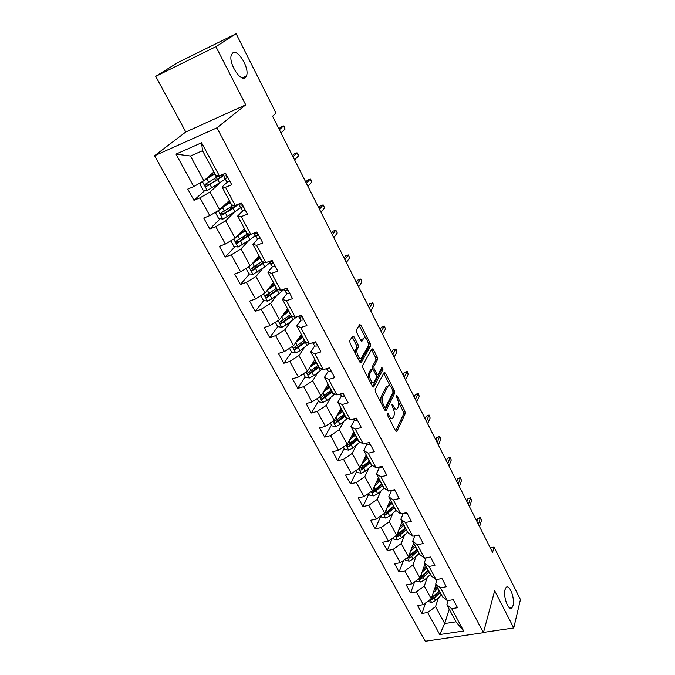 <?xml version="1.0" encoding="UTF-8"?>
<svg xmlns="http://www.w3.org/2000/svg" width="675" height="675" viewBox="0 0 675 675"><rect width="100%" height="100%" fill="white"/><g stroke="black" fill="none" stroke-linecap="round" stroke-linejoin="round"><path stroke-width="1.01" d="M387.214 413.345L387.425 415.1L395.693 431.013L396.875 431.595L405.228 413.657L404.933 411.235L396.959 395.634L396.098 395.255L397.347 398.993C398.723 402.038 399.035 404.637 398.284 406.789L397.432 408.527C396.352 409.759 395.094 409.118 393.643 406.595L392.588 404.544L391.719 404.182L392.985 407.962C394.377 411.041 394.698 413.682 393.922 415.884L393.036 417.673C391.939 418.939 390.656 418.306 389.18 415.775L388.108 413.699L387.214 413.345M245.253 77.566L246.442 75.895C249.885 68.681 238.056 48.659 232.765 52.945L231.441 54.768C228.049 62.277 240.275 82.266 245.253 77.566M513.059 605.492C515.092 598.32 509.296 583.419 506.056 587.545L505.043 589.68C502.917 596.734 508.764 611.888 511.987 607.77L513.059 605.492M353.987 336.783L352.612 336.099L349.802 340.715L350.072 343.238L359.826 362.002L361.176 362.644L370.634 346.056L370.356 343.617L360.965 325.257L359.632 324.565L356.349 329.957L356.628 332.412L360.728 340.377L362.07 341.044L363.665 338.327C365.377 335.078 369.824 343.769 367.942 346.655L361.673 357.573C359.918 360.931 355.354 352.072 357.32 349.102L358.4 347.279L358.121 344.782L353.987 336.783L352.114 336.918M355.43 353.557L355.674 349.599L357.32 349.102L355.674 349.599L356.746 347.777L356.476 345.288L352.342 337.289M361.176 362.644L360.534 362.821L361.176 362.644M245.725 104.836L215.916 46.668L236.14 33.75L177.593 62.699L155.714 76.334L185.802 131.988L154.558 155.756L216.937 127.828L245.725 104.836L185.802 131.988M483.511 632.416L513.751 627.969L494.674 590.735L483.435 632.703L216.937 127.828M513.751 627.969L520.442 599.577L494.066 547.087L490.236 547.805M236.14 33.75L276.05 113.181L272.565 116.218L492.564 552.42L494.066 547.087M375.165 389.551L375.452 392.065L384.809 410.079L386.041 410.678L394.732 393.137L394.436 390.707L385.417 373.056L384.185 372.431L375.165 389.551M372.448 386.286L362.888 367.9L362.61 365.386L372.026 348.739L373.309 349.397L377.266 357.134L377.553 359.573L373.874 366.289L374.152 368.761L376.802 373.899L378.067 374.532L381.881 367.402L382.944 369.554L373.739 386.902L372.448 386.286M154.558 155.756L425.284 641.25L483.435 632.703M205.149 190.24L193.961 200.306L199.986 197.826L209.756 215.629L203.749 218.042L209.798 228.994L215.797 226.631L225.357 244.038L219.367 246.324L225.273 257.04L231.263 254.796L240.612 271.823L234.63 273.991L240.418 284.47L246.383 282.344L255.521 298.991L249.564 301.05L255.226 311.302L261.174 309.277L270.118 325.569L264.178 327.518L269.713 337.551L275.645 335.635L284.394 351.574L278.471 353.422L283.888 363.243L289.803 361.429L298.367 377.03L292.469 378.776L297.768 388.387L303.666 386.674L312.052 401.946L306.163 403.599L311.361 413.016L317.233 411.396L325.443 426.347L319.579 427.908L324.667 437.122L330.522 435.594L338.563 450.242L332.724 451.718L337.702 460.747L343.541 459.304L351.413 473.648L345.592 475.04L350.477 483.882L356.29 482.524L364.011 496.589L358.206 497.897L362.99 506.562L368.786 505.288L376.346 519.067L370.567 520.29L375.258 528.787L381.029 527.588L388.446 541.097L382.683 542.253L387.281 550.581L393.036 549.458L400.3 562.697L394.571 563.777L399.077 571.944L404.806 570.89L411.936 583.875L406.215 584.888L410.636 592.895L416.348 591.916L423.335 604.648L417.648 605.593L421.985 613.448L427.663 612.537L439.763 634.559L463.666 630.998L456.005 621.818L446.858 604.817L448.208 600.539M193.961 200.306L187.777 189.101L193.801 186.562L175.989 154.119L201.597 142.771L219.341 175.829L225.577 173.197L231.727 184.714L225.492 187.287L235.229 205.428L241.448 202.93L247.455 214.186L241.237 216.624L250.754 234.352L256.956 231.981L262.828 242.975L256.627 245.295L265.933 262.617L272.109 260.373L277.855 271.122L271.679 273.324L280.766 290.267L286.934 288.132L292.545 298.645L286.386 300.729L295.279 317.301L301.421 315.276L306.914 325.561L300.772 327.535L309.471 343.744L315.596 341.828L320.962 351.886L314.854 353.759L323.359 369.613L329.459 367.808L334.716 377.654L328.624 379.418L336.952 394.942L343.035 393.23L348.173 402.865L342.107 404.536L350.257 419.732L356.316 418.112L361.353 427.545L355.303 429.123L363.293 443.998L369.318 442.479L374.254 451.71L368.229 453.203L376.051 467.767L382.058 466.332L386.885 475.377L380.886 476.786L388.547 491.054L394.529 489.704L399.262 498.563L393.289 499.88L400.79 513.869L406.755 512.595L411.387 521.277L405.439 522.517L412.788 536.22L418.728 535.03L423.267 543.544L417.344 544.7L424.55 558.132L430.464 557.018L434.919 565.363L429.013 566.443L436.084 579.614L441.973 578.576L446.335 586.752L440.454 587.765L447.39 600.674L453.254 599.712L457.532 607.728L451.676 608.673L463.666 630.998M229.314 200.509L219.696 209.782L210.018 191.987L219.544 183.305M227.585 181.896L222.05 187.009L231.702 204.964L235.229 205.428M210.018 191.987L199.986 197.826M219.696 209.782L209.756 215.629M225.492 187.287L222.05 187.009M244.358 228.479L235.145 238.182L225.678 220.784L234.115 212.363M242.789 210.87L237.676 216.051L247.118 233.601L250.754 234.352M225.678 220.784L215.797 226.631M235.145 238.182L225.357 244.038M241.237 216.624L237.676 216.051M259.082 255.842L250.239 265.95L240.992 248.932L248.602 240.663M257.749 239.136L252.948 244.443L262.178 261.596L265.933 262.617M240.992 248.932L231.263 254.796M250.239 265.95L240.612 271.823M256.627 245.295L252.948 244.443M273.485 282.614L265.013 293.11L255.96 276.463L262.913 268.262M272.438 266.735L267.882 272.202L276.91 288.976L280.766 290.267M255.96 276.463L246.383 282.344M265.013 293.11L255.521 298.991M271.679 273.324L267.882 272.202M287.584 308.812L279.467 319.68L270.608 303.396L277.012 295.22M289.744 293.406L286.85 293.726L282.496 299.354L291.322 315.765L295.279 317.301M270.608 303.396L261.174 309.277M279.467 319.68L270.118 325.569M286.386 300.729L282.496 299.354M301.387 334.462L293.6 345.684L284.934 329.746L290.874 321.57M300.932 320.077L296.781 325.907L305.429 341.972L309.471 343.744M284.934 329.746L275.645 335.635M293.6 345.684L284.394 351.574M300.772 327.535L296.781 325.907M314.896 359.581L307.446 371.132L298.957 355.531L304.501 347.33M314.727 345.895L310.77 351.903L319.224 367.613L323.359 369.613M298.957 355.531L289.803 361.429M307.446 371.132L298.367 377.03M314.854 353.759L310.77 351.903M328.134 384.176L320.996 396.048L312.685 380.776L317.866 372.532M328.244 371.166L324.456 377.333L332.733 392.723L336.952 394.942M312.685 380.776L303.666 386.674M320.996 396.048L312.052 401.946M328.624 379.418L324.456 377.333M341.103 408.274L334.26 420.441L326.126 405.489L330.986 397.195M341.474 395.904L337.854 402.241L345.963 417.302L350.257 419.732M326.126 405.489L317.233 411.396M334.26 420.441L325.443 426.347M342.107 404.536L337.854 402.241M353.801 431.882L347.254 444.344L339.289 429.697L343.862 421.343M354.426 420.137L350.975 426.617L358.914 441.374L363.293 443.998M339.289 429.697L330.522 435.594M347.254 444.344L338.563 450.242M355.303 429.123L350.975 426.617M366.247 455.017L359.986 467.75L352.181 453.398L356.484 444.994M367.124 443.872L363.825 450.503L371.596 464.957L376.051 467.767M352.181 453.398L343.541 459.304M359.986 467.75L351.413 473.648M368.229 453.203L363.825 450.503M378.456 477.689L372.465 490.691L364.812 476.626L368.871 468.163M379.561 467.134L376.414 473.892L384.033 488.059L388.547 491.054M364.812 476.626L356.29 482.524M372.465 490.691L364.011 496.589M380.886 476.786L376.414 473.892M390.412 499.922L384.691 513.169L377.19 499.39L381.029 490.86M391.551 490.379L388.741 496.817L396.208 510.697L400.79 513.869M377.19 499.39L368.786 505.288M384.691 513.169L376.346 519.067M393.289 499.88L388.741 496.817M402.148 521.724L396.672 535.208L389.323 521.699L392.951 513.11M403.262 513.337L400.832 519.278L408.147 532.879L412.788 536.22M389.323 521.699L381.029 527.588M396.672 535.208L388.446 541.097M405.439 522.517L400.832 519.278M413.648 543.105L408.417 556.808L401.22 543.561L404.646 534.921M414.779 535.823L412.678 541.299L419.85 554.631L424.55 558.132M401.22 543.561L393.036 549.458M408.417 556.808L400.3 562.697M417.344 544.7L412.678 541.299M424.938 564.081L419.943 577.994L412.881 565.009L416.121 556.31M426.111 557.837L424.297 562.883L431.325 575.961L436.084 579.614M412.881 565.009L404.806 570.89M419.943 577.994L411.936 583.875M429.013 566.443L424.297 562.883M436.008 584.66L431.241 598.776L424.313 586.035L427.385 577.277M437.257 579.403L435.687 584.052L442.581 596.877L447.39 600.674M424.313 586.035L416.348 591.916M431.241 598.776L423.335 604.648M440.454 587.765L435.687 584.052M449.212 609.204L444.715 623.557L435.535 606.665L438.438 597.847M435.535 606.665L427.663 612.537M456.005 621.818L444.715 623.557L439.763 634.559M451.676 608.673L446.858 604.817M215.916 46.668L155.714 76.334M219.341 175.829L215.941 175.66L202.525 150.727L190.46 156.018L203.901 180.731L213.924 171.914M201.597 142.771L202.525 150.727M190.46 156.018L175.989 154.119M203.901 180.731L193.801 186.562M425.562 603.003L421.985 613.448M414.636 581.892L410.636 592.895M403.549 560.343L399.077 571.944M392.302 538.329L387.281 550.581M380.902 515.843L375.258 528.787M368.938 493.729L362.99 506.562M356.687 471.302L350.477 483.882M344.191 448.419L337.702 460.747M331.442 425.073L324.667 437.122M327.738 387.374L326.978 386.927L325.89 388.825M318.431 401.245L311.361 413.016M305.151 376.92L297.768 388.387M295.118 346.967L294.713 347.549M291.583 352.088L283.888 363.243M282.319 320.549L281.078 322.22M277.779 326.675L269.713 337.551M269.814 293.043L267.275 296.215M263.798 300.569L255.226 311.302M257.639 264.516L253.479 269.333M249.547 273.89L240.418 284.47M245.599 235.313L240.511 240.756M235.027 246.62L225.273 257.04M231.112 208.043L228.158 210.946M220.227 218.742L209.798 228.994M389.036 418.205L391.331 418.205M393.441 408.983L395.769 409.025M395.71 431.038L403.633 414.07L403.329 411.657L398.427 402.081M390.251 386.1L383.704 373.334M384.868 410.189L393.12 393.576L393.162 392.065M384.64 407.017L385.535 407.388L393.145 392.091L391.837 388.226C390.361 385.636 389.07 384.986 387.965 386.26L382.565 396.824C381.755 399.009 382.067 401.676 383.501 404.823L384.64 407.017L383.392 407.354M383.738 408.004L385.096 407.548M388.024 386.168L386.353 386.707L387.855 386.454M380.793 402.342L380.928 397.271L386.235 386.91M372.507 369.208L372.237 366.761L375.933 360.045L375.654 357.607L371.537 349.608M368.153 378.034L368.322 373.891L369.968 373.418C368.111 376.414 372.44 385.003 374.186 381.805L376.38 377.705L376.093 375.224L377.485 374.701M372.558 386.488L381.333 370.018L381.248 368.575M370.415 382.379L372.575 382.261M371.14 369.757L372.144 369.436L373.435 370.069L376.093 375.224M372.144 369.436L369.968 373.418M370.516 369.908L372.127 369.47M368.322 373.891L370.491 369.942M357.868 358.239L360.02 358.071M360.931 340.706L362.036 338.825M365.664 338.099L359.125 325.401M360.003 362.298L369.014 346.545L368.196 343.043M427.731 601.383L431.755 602.572L435.594 600.59L441.509 594.886M433.215 592.928L437.999 588.355M434.16 590.127L437.299 587.056M430.346 599.442L431.62 599.754L434.253 598.109L440.176 592.414M439.476 591.106L432.194 598.042L431.62 599.754M439.332 590.844L431.561 597.831M478.432 524.408L480.398 518.071L477.748 518.611L480.465 517.388L481.528 520.332L479.579 526.677M477.748 518.611L476.888 521.345M480.465 517.388L481.528 520.332M416.382 580.61L416.745 581.276L420.584 582.053L424.457 580.044L430.473 574.366M421.985 572.299L426.887 567.7M422.98 569.54L426.212 566.443M419.015 578.678L420.424 579.167L423.082 577.513L429.106 571.835M428.431 570.569L421.031 577.479L420.424 579.167M428.245 570.24L420.196 577.294M404.814 559.423L405.329 560.36L409.185 561.127L413.1 559.102L419.209 553.441M410.535 551.273L415.555 546.657M411.573 548.556L414.906 545.434M407.498 557.474L409.016 558.183L411.699 556.521L417.825 550.867M417.167 549.644L409.649 556.521L409.016 558.183M416.948 549.239L408.594 556.36M468.399 504.512L470.458 498.285L467.8 498.85L470.551 497.644L471.614 500.588L469.564 506.832M467.8 498.85L466.906 501.542M470.551 497.644L471.614 500.588M430.473 557.044L429.334 557.229M458.19 484.27L460.35 478.145L457.675 478.744L460.46 477.537L461.523 480.482L459.38 486.624M457.675 478.744L456.739 481.385M460.46 477.537L461.523 480.482M393.019 537.823L393.685 539.047L397.575 539.798L401.524 537.756L407.734 532.119M402.477 522.332L401.895 522.34M398.849 529.841L404.013 525.192M399.938 527.167L403.38 524.011M395.837 535.798L397.381 536.794L400.098 535.123L406.325 529.487M405.683 528.297L398.039 535.157L397.381 536.794M405.43 527.825L396.748 535.013M380.987 515.784L381.814 517.312L385.729 518.046L389.711 515.978L396.039 510.368M390.952 500.917L389.981 500.934M386.927 507.988L392.234 503.305M388.066 505.364L391.627 502.166M384.261 513.472C383.721 514.485 384.142 514.991 385.509 514.974L394.597 507.693M393.981 506.545L386.201 513.371L385.509 514.974M393.685 505.997L387.34 511.599L384.379 513.388M368.71 493.307L369.706 495.138L373.646 495.863L377.671 493.771L384.159 488.143M379.207 479.09L377.806 479.09M374.76 485.705L380.227 480.988M375.95 483.131L379.637 479.891M381.704 483.73L375.249 489.307L372.22 491.13C371.562 492.176 371.967 492.708 373.41 492.725L382.632 485.46M382.042 484.355L374.136 491.147L373.41 492.725M418.947 535.444L416.627 535.452M447.787 463.649L450.056 457.633L447.373 458.266L450.191 457.068L451.254 460.021L449.002 466.045M447.373 458.266L446.386 460.865M450.191 457.068L451.254 460.021M407.185 513.413L404.3 513.118M437.197 442.657L439.568 436.759L436.877 437.417L439.729 436.236L440.792 439.189L438.429 445.095M436.877 437.417L435.847 439.965M439.729 436.236L440.792 439.189M395.187 490.936L392.158 490.531M426.414 421.267L428.895 415.488L426.195 416.188L429.081 415.007L430.135 417.968L427.672 423.757M426.195 416.188L425.115 418.686M429.081 415.007L430.135 417.968M356.181 470.374L357.353 472.525L361.327 473.234L365.386 471.125L372.195 465.337M367.225 456.832L365.377 456.781M362.332 462.974L367.976 458.224M363.58 460.451L367.411 457.169M369.478 461.017L359.893 468.366C359.184 469.437 359.573 469.994 361.066 470.028L370.432 462.78M369.858 461.717L361.817 468.475L361.066 470.028M382.944 468.003L379.924 467.674L379.443 466.957M415.42 399.473L418.019 393.829L415.311 394.563L418.23 393.39L419.285 396.352L416.703 402.013M415.311 394.563L414.18 397.001M418.23 393.39L419.285 396.352M343.398 446.96L344.756 449.449L348.747 450.141L352.856 448.006L360.02 442.041M354.755 434.152L352.696 433.974M349.642 439.788L355.48 434.987M350.941 437.316L354.932 433.983M357.016 437.847L347.33 445.137C346.545 446.243 346.925 446.816 348.469 446.867L357.978 439.644M357.438 438.632L349.253 445.348L348.469 446.867M370.457 444.597L367.445 444.352L366.635 443.154M404.224 377.274L406.941 371.765L404.215 372.532L407.177 371.368L408.232 374.33L405.532 379.856M404.215 372.532L403.034 374.92M407.177 371.368L408.232 374.33M330.345 423.065L331.898 425.9L335.922 426.575L340.065 424.423L347.633 418.247M341.348 411.067L339.795 410.594M336.682 416.137L342.723 411.277M338.04 413.724L342.208 410.324M344.284 414.197L334.505 421.436C333.652 422.558 334.015 423.157 335.61 423.225L345.279 416.028M344.756 415.066L336.437 421.74L335.61 423.225M373.68 386.977L373.132 387.079M357.699 420.711L354.712 420.55L353.548 418.854M392.816 354.653L395.651 349.279L392.918 350.089L395.921 348.933L396.968 351.894L394.141 357.286M392.918 350.089L391.686 352.409M395.921 348.933L396.968 351.894M317.022 398.663L318.769 401.861L322.819 402.519L327.012 400.343L335.036 393.93M323.426 391.998L329.695 387.079M324.844 389.644L329.214 386.176M331.298 390.057L321.41 397.238C320.49 398.385 320.844 399.001 322.481 399.094L332.311 391.93M331.813 391.011L323.35 397.651L322.481 399.094M344.68 396.318L341.693 396.233L340.166 394.04M341.415 393.685L342.166 393.474M381.181 331.594L384.151 326.363L381.4 327.206L384.446 326.067L385.484 329.029L382.539 334.277M381.4 327.206L380.118 329.468M384.446 326.067L385.484 329.029M303.413 373.748L305.362 377.317L309.445 377.966L313.681 375.756L322.228 369.065M309.867 367.369L316.406 362.374M311.352 365.074L315.942 361.522M318.035 365.411L308.045 372.541C307.049 373.705 307.395 374.347 309.082 374.456L319.064 367.327M318.608 366.466L309.985 373.047L308.34 372.608M315.276 360.273L314.373 360.399M309.082 374.456L309.985 373.047L309.082 374.456M331.383 371.41L328.43 371.427L326.489 368.693M326.987 368.542L328.455 368.719L328.978 367.951M369.326 308.078L372.423 302.999L369.664 303.893L372.743 302.763L373.781 305.724L370.71 310.812M369.664 303.893L368.322 306.087M372.743 302.763L373.781 305.724M289.516 348.3L291.676 352.257L295.785 352.882L300.063 350.654L309.209 343.626M295.996 342.233L302.83 337.146M297.54 340.006L302.4 336.352M304.501 340.242L294.334 347.338C293.338 348.494 293.676 349.152 295.338 349.321L305.699 342.09M305.117 341.39L296.342 347.929L294.654 347.439M302.003 335.602L300.459 335.796M317.798 345.963L314.862 346.081L312.609 342.765M312.972 342.647L314.837 343.238L315.174 341.963M357.235 284.108L360.467 279.188L357.699 280.117L360.821 279.003L361.859 281.956L358.644 286.892M357.699 280.117L356.299 282.243M360.821 279.003L361.859 281.956M275.316 322.296L277.703 326.666L281.838 327.265L286.166 325.012L296.814 316.794M281.779 316.575L288.959 311.369M283.399 314.415L288.562 310.635M290.663 314.542L280.336 321.595C279.34 322.734 279.661 323.418 281.298 323.646L292.275 316.136M291.355 315.773L282.403 322.27L280.673 321.73M288.453 310.424L286.242 310.61M303.927 319.967L301.008 320.186L298.426 316.263M298.696 316.178L299.303 316.997L300.923 317.199L300.856 315.461M349.692 257.732L348.275 254.905L349.692 257.732L346.343 262.499M344.9 259.656L348.275 254.905L345.499 255.884L344.039 257.934M260.803 295.718L263.419 300.51L267.587 301.092L271.957 298.814L279.172 293.684L284.032 289.364M267.207 290.393L274.793 285.044M268.886 288.309L274.43 284.369M276.539 288.284L266.026 295.296C265.03 296.418 265.343 297.127 266.954 297.405L278.657 289.558M277.746 289.254L268.161 296.055L266.397 295.464M273.721 284.901L271.831 284.664M284.074 289.119L286.85 293.726L283.93 289.17M286.841 293.718L285.103 290.452L286.706 290.596C287.525 289.794 287.238 289.102 285.846 288.512M337.289 233.018L335.838 230.141L337.289 233.018L333.788 237.617M332.328 234.714L335.838 230.141L333.053 231.162L331.526 233.137M246.046 268.507L248.822 273.788L253.024 274.354L264.794 266.971L269.781 262.744M262.339 261.638L261.529 261.841M252.247 263.655L260.322 258.137M253.986 261.664L259.993 257.529M262.102 261.444L251.412 268.414C250.417 269.527 250.712 270.253 252.298 270.591L264.87 262.33M263.95 262.077L253.614 269.266L251.809 268.616M258.23 258.77L257.766 258.559L258.23 257.259L259.377 256.399M275.122 266.406L272.379 266.676L269.097 261.47L270.599 263.351L272.177 263.402C272.978 262.541 272.675 261.832 271.257 261.267L269.553 261.301M324.633 207.816L323.156 204.871L324.633 207.816L320.988 212.228M319.494 209.267L323.156 204.871L320.363 205.943L318.769 207.841M231.694 240.249L231.002 241.161L233.913 246.476L238.14 247.016L250.096 239.659L255.218 235.533M249.826 234.343L245.447 235.288M236.883 236.351L245.523 230.639M238.638 234.503L245.227 230.099M247.767 233.736L236.461 240.941C235.474 242.047 235.752 242.789 237.313 243.177L251.201 234.174M250.012 234.191L238.739 241.886L236.891 241.177M243.346 231.382L244.924 229.534M242.975 229.939L244.924 229.517M260.305 238.646L257.58 239.026L254.382 233.972L255.766 235.626L257.318 235.6C258.112 234.74 257.816 234.006 256.424 233.415L254.239 233.018M254.281 233.078L254.382 233.972M254.61 233.466L254.348 232.976L254.61 233.466M311.723 182.098L310.711 179.145L310.213 179.094L311.723 182.098L307.918 186.325M306.391 183.296L310.213 179.094L307.412 180.217L305.75 182.031M216.92 211.418L215.688 213.114L218.658 218.557L222.919 219.071L235.069 211.748L240.334 207.723M233.516 207.436L230.394 207.799M221.054 208.474L230.394 202.525M222.775 206.82L230.141 202.053M233.449 205.192L221.189 212.853C220.193 213.941 220.463 214.701 221.999 215.139L233.221 208.305L238.613 204.171M236.655 204.854L223.535 213.899L221.645 213.114M227.509 202.441L230.133 202.061M245.287 210.127L242.468 210.76L239.33 205.858L240.595 207.276L242.122 207.166C242.916 206.297 242.62 205.554 241.253 204.93L239.414 205.073L238.545 204.095M239.33 204.972L239.33 205.858M239.414 205.073L238.832 203.977L239.414 205.073M298.544 155.857L298.392 154.609L297.008 152.795L298.544 155.857L294.578 159.882M293.026 156.794L297.008 152.795L294.199 153.959L292.469 155.689M201.741 181.98L200.028 184.435L203.065 190.004L207.36 190.485L225.113 179.288M216.194 180.157L215.409 179.997M225.45 178.968L226.15 178.217M204.685 180.048L214.928 173.779M206.246 178.672L214.709 173.382M219.105 175.812L205.563 184.123C204.576 185.203 204.829 185.988 206.331 186.469L217.814 179.677L223.45 175.584M222.05 174.69L222.252 174.791C222.683 175.508 220.801 177.213 216.608 179.896L207.984 185.271L206.061 184.41M212.389 174.403L212.811 174.58M229.795 181.094L226.986 181.845L223.948 177.112L225.087 178.284L226.572 178.082C227.357 177.213 227.078 176.445 225.737 175.787L223.872 176.023L222.539 174.479M224.151 176.091L223.948 177.112M223.872 176.023L222.953 174.302L223.872 176.023M285.095 129.068L284.099 126.124L283.525 125.938L285.095 129.068L280.969 132.891M279.374 129.735L283.525 125.938L280.707 127.162L278.91 128.807M387.939 416.095L389.18 415.775M391.627 404.806L392.588 404.544M392.445 406.915L393.643 406.595M396.014 395.887L396.959 395.634M403.329 411.657L404.933 411.235M403.633 414.07L405.228 413.657M396.208 431.671L396.942 431.485M387.121 413.961L388.108 413.699M383.805 373.52L385.417 373.056M393.179 391.053L394.436 390.707M393.12 393.576L394.732 393.137M385.383 410.78L386.092 410.594M380.928 397.271L382.565 396.824M382.252 405.16L383.501 404.823M371.697 349.878L373.309 349.397M375.654 357.607L377.266 357.134M375.933 360.045L377.553 359.573M372.237 366.761L373.874 366.289M372.592 369.217L374.152 368.761M375.595 374.245L376.802 373.899M381.333 370.018L382.944 369.554M373.081 387.045L373.764 386.859M356.476 345.288L358.121 344.782M356.746 347.777L358.4 347.279L356.746 347.777M361.471 341.229L362.07 341.044M359.345 325.763L360.965 325.257M368.736 344.107L370.356 343.617M369.014 346.545L370.634 346.056M430.076 599.645L431.663 602.556M440.024 592.566L441.357 595.046M437.839 588.507L439.172 590.996M434.253 598.109L435.594 600.59M432.54 594.945L433.401 596.54M418.762 578.863L420.483 582.027M428.946 571.995L430.304 574.518M426.727 567.861L428.085 570.392M423.082 577.513L424.457 580.044M421.301 574.222L422.212 575.918M407.227 557.677L409.092 561.111M417.665 551.019L419.048 553.601M415.395 546.809L416.787 549.391M411.699 556.521L413.1 559.102M409.843 553.095L410.813 554.892M395.457 536.077L397.474 539.781M406.156 529.647L407.573 532.271M403.844 525.344L405.262 527.985M400.098 535.123L401.524 537.756M398.157 531.546L399.195 533.461M383.459 514.038L385.627 518.029M394.428 507.845L395.862 510.519M390.437 500.934L390.184 500.462M392.065 503.457L393.517 506.149M388.26 513.295L389.711 515.978M386.243 509.574L387.34 511.599M371.216 491.56L373.553 495.847M382.463 485.612L383.932 488.346M378.692 479.115L378.211 478.221M380.05 481.14L381.527 483.882M376.194 491.037L377.671 493.771M374.085 487.164L375.249 489.307M418.88 535.503L418.635 535.047M407.118 513.472L406.662 512.62M395.12 490.995L394.445 489.721M358.72 468.619L361.226 473.217M370.254 462.932L371.756 465.716M366.711 456.865L365.993 455.532M367.799 458.367L369.309 461.168M363.876 468.332L365.386 471.125M361.69 464.29L362.922 466.568M382.877 468.062L381.966 466.358M345.971 445.213L348.654 450.124M357.801 439.796L359.328 442.64M354.493 434.177L353.531 432.388M355.295 435.139L356.83 437.991M351.312 445.163L352.856 448.006M349.034 440.961L350.333 443.357M370.389 444.665L369.233 442.505M332.961 421.318L335.821 426.558M345.094 416.18L346.655 419.082M341.837 410.653L340.824 408.763M342.537 411.429L344.107 414.34M338.487 421.512L340.065 424.423M336.116 417.142L337.492 419.673M357.632 420.778L356.223 418.137M354.696 420.533L353.767 418.795L354.712 420.55M319.672 396.917L322.718 402.502M332.125 392.074L333.72 395.035M328.835 386.497L327.839 384.657M329.51 387.231L331.113 390.201M325.401 397.373L327.012 400.343M322.928 392.825L324.38 395.499M344.613 396.385L342.942 393.255M341.693 396.233L340.478 393.947L341.71 396.242M306.104 372.001L309.344 377.949M318.878 367.47L320.507 370.499M315.562 361.842L314.761 360.349M316.212 362.517L317.849 365.555M312.036 372.727L313.681 375.756M309.471 367.993L310.998 370.811M331.315 371.478L329.375 367.833M328.919 367.968L328.455 368.719M292.25 346.553L295.684 352.865M305.353 342.343L307.015 345.431M302.012 336.665L301.489 335.694M302.636 337.289L304.307 340.394M298.392 347.558L300.063 350.654M295.718 342.638L297.329 345.6M296.342 347.929L295.397 349.296M317.731 346.039L315.503 341.862M315.36 342.453L314.837 343.238M278.083 320.549L281.737 327.248M291.549 316.685L293.245 319.84M288.166 310.947L287.938 310.525M288.765 311.512L290.469 314.685M284.445 321.857L286.166 325.012M281.669 316.727L283.365 319.849M282.403 322.27L281.424 323.595M303.86 320.043L301.328 315.309M300.999 320.169L299.295 316.98M301.447 316.474L300.923 317.199M263.613 293.979L267.486 301.084M277.433 290.461L279.172 293.684M274.598 285.188L276.337 288.427M270.202 295.591L271.957 298.814M267.342 290.301L269.097 293.541M268.161 296.055L267.14 297.337M289.676 293.482L286.841 288.166M287.221 289.938L286.706 290.596M248.822 266.819L252.922 274.337M263.022 263.672L264.794 266.971M260.12 258.28L261.9 261.588M255.648 268.743L257.437 272.05M252.72 263.343L254.517 266.659M253.614 269.266L252.543 270.506M275.181 266.33L272.025 260.407M272.379 266.676L270.591 263.334L272.388 266.684M272.666 262.811L272.177 263.402M233.702 239.043L238.03 246.999M248.282 236.292L250.096 239.659M247.312 235.052L246.915 234.309M244.409 229.669L243.987 228.876M245.312 230.782L247.134 234.166M240.773 241.312L242.603 244.688M237.777 235.786L239.617 239.178M238.739 241.886L237.625 243.076M260.364 238.57L256.863 232.014M255.766 235.626L257.588 239.034L255.757 235.617M257.782 235.086L257.318 235.6M218.236 210.642L222.809 219.054M233.221 208.305L235.069 211.748M235.111 206.246L234.63 205.343M232.597 207.723L231.812 206.272M229.635 202.222L228.918 200.888M230.183 202.66L232.048 206.12M225.56 213.258L227.433 216.709M222.497 207.613L224.378 211.072M223.535 213.899L222.37 215.03M245.211 210.187L241.355 202.964M242.46 210.752L240.595 207.267L242.468 210.76M242.553 206.736L242.122 207.166M202.416 181.592L207.25 190.477M217.814 179.677L219.704 183.195M219.797 177.727L218.86 175.981M217.358 179.415L216.38 177.593M214.27 173.669L213.519 172.277M214.709 173.914L216.616 177.449M210.009 184.57L211.925 188.097M206.871 178.791L208.794 182.343M207.984 185.271L206.778 186.351M229.711 181.145L225.484 173.239M226.986 181.845L225.079 178.276L226.994 181.845M242.249 77.861L246.442 75.895M509.92 608.091L511.987 607.77M396.309 431.738L396.875 431.595M385.459 410.83L386.041 410.678M386.353 386.707L387.965 386.26M313.445 361.825L314.035 362.914M299.869 336.648L300.493 337.804M296.266 347.962L295.338 349.321M286.006 310.93L286.622 312.078M282.26 322.338L281.298 323.646M299.303 316.997L301.008 320.186M271.865 284.707L272.455 285.795M267.95 296.156L266.954 297.405M253.328 269.392L252.298 270.591M238.385 242.03L237.313 243.177M230.15 207.343L230.462 207.917M223.104 214.051L221.999 215.139M214.684 178.656L215.468 180.098M211.975 173.627L212.448 174.504M207.487 185.439L206.331 186.469"/></g></svg>
